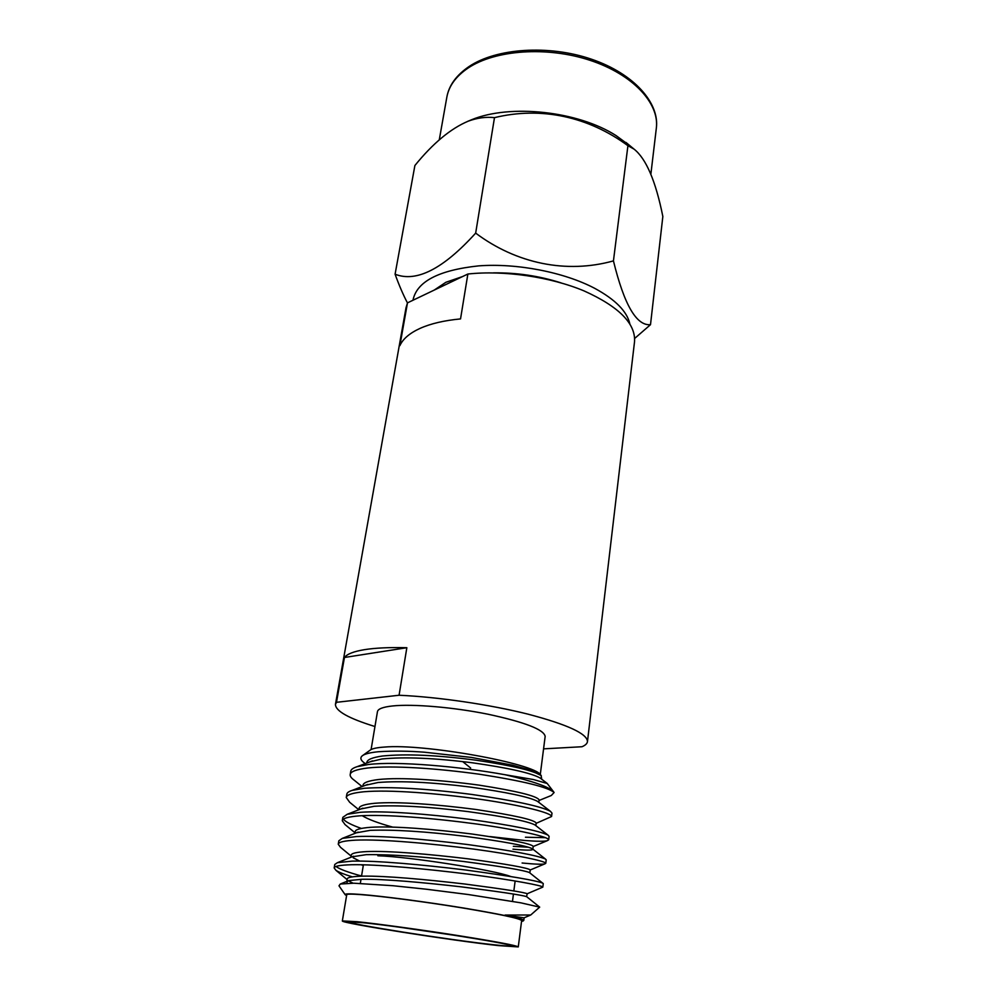 <?xml version="1.0" encoding="UTF-8"?>
<svg xmlns="http://www.w3.org/2000/svg" width="997" height="997" viewBox="0 0 997 997"><rect width="100%" height="100%" fill="white"/><g stroke="black" fill="none" stroke-linecap="round" stroke-linejoin="round"><path stroke-width="1.5" d="M434.156 290.127L445.883 282.288L462.583 276.555M493.266 272.879C516.421 272.53 539.041 275.87 561.099 282.899M374.959 726.526C348.663 718.413 335.503 711.035 335.441 704.381L406.003 307.799L407.486 302.864L399.884 345.647C402.913 338.905 409.655 333.135 420.111 328.362C430.729 323.614 444.201 320.473 460.539 318.915L467.867 274.025C504.071 270.1 550.294 276.805 584.068 290.912C618.801 306.565 635.625 323.452 634.553 341.547L587.47 741.594C587.196 743.6 585.364 745.32 581.974 746.741L543.564 748.859M406.838 647.714C389.466 647.277 375.321 647.925 364.416 649.67C353.686 651.452 347.031 654.057 344.451 657.484L336.488 702.312L399.074 695.245L406.838 647.714L344.451 657.484M399.074 695.245C438.269 696.99 489.739 704.543 528.049 714.164C567.48 724.57 587.283 733.717 587.47 741.594M335.441 704.381L336.488 702.312M407.486 302.864L467.867 274.025M371.096 749.557L377.452 711.659C377.963 708.904 382.985 706.998 392.494 705.963C412.795 703.782 453.498 707.234 488.206 714.263C525.058 722.239 544.038 729.63 545.16 736.422L540.287 774.544M369.937 750.305L370.597 749.831C372.866 748.46 377.427 747.538 384.306 747.077C423.787 743.438 534.741 763.465 540.686 774.943L541.122 775.504M364.752 763.241L364.703 763.204C360.303 760.075 359.718 757.458 362.92 755.352C365.65 753.682 370.847 752.473 378.524 751.726C393.516 750.803 408.882 750.965 424.647 752.224L471.419 757.433L512.732 765.222L529.544 769.921L541.084 775.467L541.745 779.268M547.228 783.492L533.395 779.529L505.267 774.769C532.61 781.112 548.662 786.708 553.422 791.568L554.108 792.515L551.291 795.506L539.053 800.466M505.093 915.047L524.123 917.851L523.786 920.43C523.811 919.471 517.58 917.676 505.093 915.047L530.74 914.997M347.367 883.255L346.744 881.984L348.838 880.563L362.16 879.267C383.82 878.905 422.703 882.445 461.1 886.819C499.759 891.754 521.581 895.019 526.59 896.615L527.189 893.761L542.829 887.106L543.265 883.604L529.831 872.911M346.744 881.984L347.243 878.968C347.38 877.372 352.527 876.425 362.671 876.151C384.879 875.715 425.794 879.454 464.889 884.027C504.096 889.162 524.871 892.402 527.189 893.761M351.953 856.847L366.211 854.666C390.4 854.292 422.803 856.56 463.443 861.47C501.603 866.505 523.599 870.194 529.444 872.537M350.894 857.27L351.256 855.152C351.43 853.307 356.59 852.111 366.722 851.588C388.88 850.653 429.607 854.142 468.44 858.878C507.398 864.237 527.999 867.913 530.217 869.92L529.843 872.861M356.415 832.807L370.223 830.339C393.977 829.479 425.819 831.498 465.736 836.396C503.398 841.505 525.556 845.581 532.199 848.621L532.772 849.07M532.834 849.307C532.572 850.441 525.955 850.391 512.969 849.17M354.92 833.392L355.219 831.598C355.443 829.492 360.615 828.058 370.722 827.298C392.843 825.877 433.371 829.118 471.955 834.015C510.663 839.586 531.089 843.699 533.221 846.341L532.859 849.145M528.41 847.226L513.343 846.316M360.902 808.953L374.187 806.286C397.529 804.953 428.797 806.723 467.992 811.595C505.155 816.755 527.45 821.179 534.878 824.88L535.626 825.466M358.895 809.738L359.144 808.28C359.406 805.937 364.59 804.267 374.685 803.283C396.769 801.376 437.097 804.38 475.444 809.427C513.904 815.21 534.143 819.746 536.187 823.011L535.85 825.641M365.438 785.287L378.112 782.495C401.043 780.701 431.738 782.221 470.21 787.057C506.862 792.241 529.282 796.989 537.458 801.314L538.392 802.024M362.846 786.284L363.02 785.225C363.332 782.645 368.516 780.738 378.598 779.517C400.644 777.149 440.774 779.916 478.884 785.113C517.094 791.107 537.171 796.042 539.115 799.93L538.816 802.348M353.063 883.205L348.788 880.999M363.282 865.521L361.113 864.735M359.655 861.059L353.212 857.806M392.581 827.074C378.237 823.136 368.117 819.335 362.198 815.683M370.012 761.82L381.988 758.966C404.508 756.735 434.642 758.019 472.391 762.792C508.532 767.964 531.052 772.999 539.95 777.897L541.072 778.757M366.746 763.041L366.859 762.406C367.208 759.589 372.417 757.458 382.474 756.013C405.879 753.695 437.035 755.09 475.955 760.188C512.757 765.708 534.542 770.893 541.321 775.741M402.028 927.571L459.231 936.009M493.166 944.695C449.273 939.959 343.728 923.309 349.773 921.926L363.294 922.748C401.866 926.537 512.632 943.847 510.875 945.717C511.449 946.402 505.541 946.066 493.166 944.695M357.026 921.689C377.614 923.808 420.123 929.628 456.875 935.385C495.933 941.617 516.396 945.455 518.278 946.913L498.65 945.617C451.741 940.532 340.164 923.023 342.345 920.929L357.026 921.689M342.345 920.929L346.732 894.733C346.919 893.96 351.829 893.923 361.462 894.658C382.025 896.216 424.311 901.724 460.801 907.656C499.584 914.112 519.861 918.411 521.643 920.567L518.278 946.913M521.543 921.353L523.089 921.054C523.911 919.184 504.308 914.885 464.266 908.13C426.492 901.911 381.527 896.016 360.029 894.396C349.087 893.574 344.152 893.711 345.224 894.783L346.607 895.518M530.765 914.959L539.689 907.133L520.883 902.846L468.129 894.508L425.844 889.162L392.992 885.722L353.823 883.205L340.251 884.04L338.992 885.822L345.074 894.571M352.315 876.874C344.164 874.369 338.706 872.188 335.939 870.319L334.169 867.976C334.331 866.131 340.139 865.06 351.617 864.735C377.103 864.237 424.797 868.686 470.434 874.406C513.53 880.064 542.929 885.71 542.829 887.106M334.169 867.976L334.768 864.474L337.447 862.667L352.215 861.109C376.841 860.561 421.195 864.561 465.587 870.007C510.327 876.064 536.062 880.451 542.792 883.168M351.106 856.062L340.5 847.3L338.245 844.235C338.444 842.104 344.277 840.745 355.742 840.147C381.19 839.063 428.648 843.213 473.986 849.12C516.807 854.952 545.957 861.246 545.77 863.327L544.873 863.863C542.281 864.524 534.691 864.237 522.104 863.003M338.245 844.235L338.843 840.77L342.283 838.39L356.34 836.558C380.667 835.461 423.949 839.063 467.693 844.546C511.847 850.69 537.769 855.538 545.459 859.065L546.206 859.863L545.77 863.327M355.019 832.782L345.062 824.606L342.27 820.743C342.532 818.338 348.377 816.693 359.817 815.82C385.228 814.175 432.449 818.026 477.501 824.12C520.048 830.127 548.961 837.044 548.686 839.798L547.341 840.67C544.362 841.505 536.922 841.443 525.02 840.508L489.851 836.558M342.27 820.743L342.856 817.328L347.18 814.3L360.416 812.281C384.456 810.661 426.666 813.864 469.749 819.36C513.318 825.566 539.402 830.825 548.014 835.125L549.11 836.371L548.686 839.798M545.633 837.679L525.444 837.231M358.845 809.751L349.648 802.261L346.258 797.513C346.57 794.821 352.427 792.914 363.855 791.768C389.216 789.562 436.212 793.126 480.978 799.395C523.251 805.576 551.927 813.103 551.578 816.518L536.137 823.348M346.258 797.513L346.844 794.123C347.043 792.702 348.8 791.456 352.128 790.397L364.441 788.266C390.886 786.533 426.666 788.59 471.78 794.447C514.751 800.678 540.985 806.311 550.481 811.346L551.989 813.128L551.578 816.518M361.55 876.027C348.003 872.3 339.491 869.122 336.014 866.48M361.363 828.432C351.405 824.918 345.423 821.827 343.429 819.185M362.098 786.571L354.234 780.215C351.256 778.071 349.922 776.164 350.209 774.519C350.558 771.566 356.44 769.385 367.843 767.977C392.357 765.335 436.125 768.238 479.545 774.245C523.263 781.075 548.113 787.169 554.108 792.515M350.209 774.519L350.782 771.167C351.019 769.46 353.137 767.952 357.125 766.668L368.429 764.512C396.582 760.998 459.467 766.419 505.267 774.769M377.838 855.775C408.508 856.573 493.777 869.92 510.763 876.525M407.461 302.938C403.299 295.062 399.174 285.491 395.086 274.212C416.347 282.662 443.216 268.953 475.669 233.111C516.384 263.669 566.62 273.976 613.442 260.89C624.172 304.77 636.522 326.031 650.505 324.673L634.69 338.419M412.97 300.247C416.696 281.615 438.58 270.162 478.647 265.875C516.994 262.984 564.352 272.243 594.873 288.42C615.311 299.549 626.963 311.338 629.83 323.776M650.505 324.673L662.843 216.486C655.752 181.167 646.168 158.722 634.08 149.151L627.923 145.699C588.467 116.711 541.359 106.255 494.487 117.646C486.013 116.699 477.264 117.858 468.278 121.148C450.706 128.526 432.922 143.306 414.902 165.502L395.086 274.212M467.344 121.509L471.743 119.677C510.327 103.813 577.861 111.103 615.996 135.542L630.416 146.123M494.487 117.646L475.669 233.111M627.923 145.699L613.442 260.89M468.191 67.983C495.26 49.838 547.216 46.124 590.062 60.331C633.008 74.439 659.578 103.439 656.338 128.152C659.715 103.239 634.229 73.703 591.358 59.159C548.637 44.529 496.332 48.143 469.039 66.537C456.302 75.236 448.887 85.468 446.83 97.22C448.849 86.004 455.965 76.258 468.191 67.983M547.054 783.268L553.422 791.568M360.328 883.379L361.014 879.292M361.525 876.176L363.407 864.785M335.939 870.319L347.13 879.628M530.155 915.246L524.086 917.826M530.205 869.995L544.873 863.863M533.196 846.528L547.341 840.67M340.301 884.015L348.838 880.563M539.689 907.133L526.59 896.615M337.447 862.667L353.486 856.236M342.283 838.39L358.172 832.109M545.459 859.065L532.199 848.621M347.18 814.3L362.908 808.181M548.014 835.125L534.878 824.88M352.128 790.397L367.669 784.44M550.481 811.346L537.458 801.314M357.125 766.668L372.479 760.885M546.63 782.981L539.95 777.897M512.483 901.35L513.43 894.072M513.841 890.957L515.137 881.012M370.597 749.831L362.92 755.352M462.695 761.608L470.646 768.014M471.743 119.677L468.278 121.136M650.867 174.226L656.338 128.152M439.266 139.892L446.83 97.22M625.991 142.459L634.08 149.151"/></g></svg>
